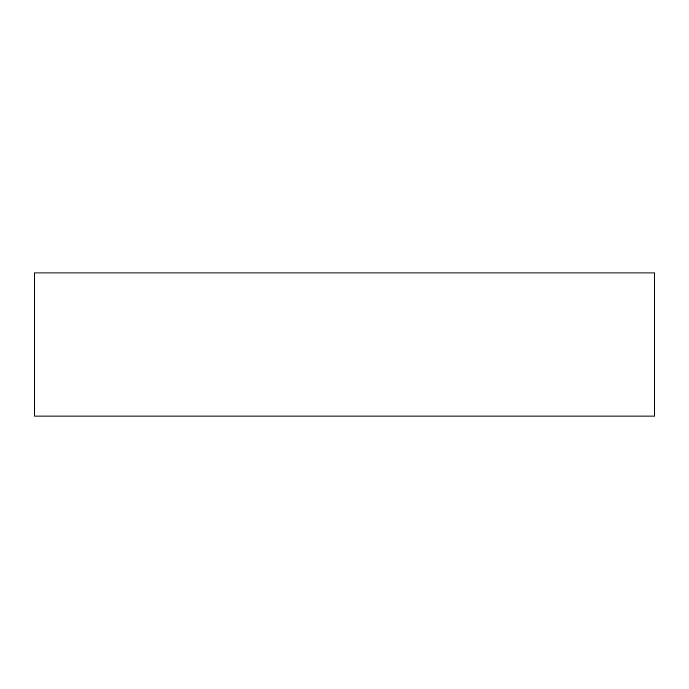 <?xml version="1.0" encoding="UTF-8"?>
<svg xmlns="http://www.w3.org/2000/svg" width="689" height="689" viewBox="0 0 689 689"><rect width="100%" height="100%" fill="white"/><g stroke="black" fill="none" stroke-linecap="round" stroke-linejoin="round"><path stroke-width="1.03" d="M34.45 272.947L34.45 416.053L654.55 416.053L654.55 272.947L34.45 272.947L654.55 272.947L654.55 416.053L34.45 416.053L34.45 272.947"/></g></svg>
